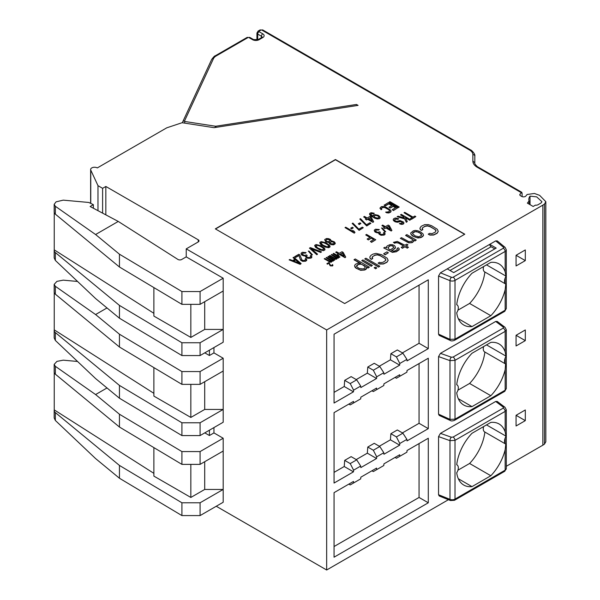 <?xml version="1.0" encoding="UTF-8"?>
<svg xmlns="http://www.w3.org/2000/svg" width="600" height="600" viewBox="0 0 600 600"><rect width="100%" height="100%" fill="white"/><g stroke="black" fill="none" stroke-linecap="round" stroke-linejoin="round"><path stroke-width="0.9" d="M505.793 284.093L505.155 289.642A35.28 20.37 -60 0 1 490.845 315.712L471.998 326.595A35.28 20.37 -60 0 1 463.778 325.035A35.28 20.37 -60 0 1 456.72 312.78A6.533 3.772 120 0 0 456.967 304.83A6.533 3.772 120 0 0 456.72 304.702A35.28 20.37 -60 0 1 471.998 273.255L490.845 262.373A35.28 20.37 -60 0 1 499.058 263.933A35.28 20.37 -60 0 1 505.155 271.92L505.942 276.082L505.155 278.077A6.533 3.772 120 0 0 505.155 283.485L505.597 283.957M505.155 289.642L505.155 310.2L506.303 308.58L506.303 249.84A3.923 2.265 180 0 1 505.155 251.438L455.002 280.395A2.61 1.507 -120 0 0 453.158 277.192A1.305 0.758 180 0 1 451.485 277.282L440.423 272.812L447.232 268.875L453.705 272.61L496.2 248.077L489.735 244.343L447.232 268.875M450.39 340.5A2.61 1.147 114.5 0 1 449.985 339.36L449.985 280.65A3.923 2.265 180 0 0 455.002 280.395L455.002 339.15A2.61 1.507 60 0 1 454.463 340.35C452.438 341.048 451.088 341.1 450.397 340.5L439.17 335.385L438.548 334.147L449.985 339.36L455.002 339.15L505.155 310.2A2.61 1.507 60 0 1 504.615 311.392L506.303 308.58M54.172 257.91L55.35 260.43L95.588 298.538L119.445 318.21L119.445 305.407L181.92 342.757L200.085 342.757L200.085 355.56L223.185 342.225L223.185 278.212L186.225 256.875L186.225 248.873L326.663 329.955L542.857 205.132A18.293 10.56 0 0 0 544.5 204.045L545.835 201.683L545.835 441.728L544.5 444.09A18.293 10.56 0 0 1 542.857 445.178L506.303 466.283M448.425 499.702L326.663 570L326.663 329.955M516.067 425.978L516.067 415.305L525.308 409.972L525.308 420.638L516.067 425.978M516.067 345.96L516.067 335.295L525.308 329.955L525.308 340.627L516.067 345.96M516.067 265.942L516.067 255.278L525.308 249.945L525.308 260.61L516.067 265.942M406.905 359.377L399.787 363.48L396.42 356.895L402.885 353.16L406.905 359.377L407.025 360.907L428.295 348.63L419.055 343.29L419.055 285.15M396.42 298.215L428.295 279.81L428.295 348.63M399.787 296.272L334.05 334.222L334.05 403.035L353.475 391.822L353.595 390.15L350.22 383.565L344.678 380.362L351.142 376.627L356.692 379.83L350.22 383.565M356.692 379.83L360.705 386.048L353.595 390.15M360.705 386.048L360.832 387.577L376.567 378.487L376.695 376.815L373.32 370.23L379.785 366.495L383.805 372.712L376.695 376.815M383.805 372.712L383.925 374.243L399.668 365.153L399.787 363.48M395.033 457.447L396.42 458.25L406.905 452.19L407.025 450.525L428.295 438.24L428.295 502.785L419.055 497.452L419.055 443.58M399.787 456.3L399.668 454.77L383.925 463.86L383.805 465.525L376.695 469.635L376.567 468.105L360.832 477.195L360.705 478.86L353.595 482.97L353.475 481.44L334.05 492.653L334.05 557.197L428.295 502.785M406.905 439.388L399.787 443.498L396.42 436.912L402.885 433.178L406.905 439.388L407.025 440.918L428.295 428.64L419.055 423.308L419.055 363.562M395.033 377.43L396.42 378.233L406.905 372.18L407.025 370.507L428.295 358.23L428.295 428.64M399.787 376.282L399.668 374.752L383.925 383.843L383.805 385.515L376.695 389.618L376.567 388.088L360.832 397.178L360.705 398.85L353.595 402.952L353.475 401.423L334.05 412.635L334.05 483.053L353.475 471.84L353.595 470.168L350.22 463.582L344.678 460.38L351.142 456.645L356.692 459.847L350.22 463.582M356.692 459.847L360.705 466.058L353.595 470.168M360.705 466.058L360.832 467.595L376.567 458.505L376.695 456.832L373.32 450.248L379.785 446.513L383.805 452.722L376.695 456.832M383.805 452.722L383.925 454.252L399.668 445.17L399.787 443.498M438.548 334.147L438.548 276.03L440.423 272.812M494.82 248.873L491.123 246.743A1.958 1.133 60 0 1 489.735 244.343L495.713 240.892L497.272 240.923M438.548 494.73L449.985 499.357A2.61 1.222 112 0 0 450.502 500.543L439.192 495.975L438.548 494.73L438.548 436.612L440.445 433.365L495.697 401.46L497.22 401.46M438.548 414.165L449.985 419.377L455.002 419.168A2.61 1.507 60 0 1 454.463 420.36C452.438 421.065 451.088 421.118 450.397 420.518L439.222 415.425L438.548 414.165L438.548 356.595L440.445 353.347L495.697 321.45L497.22 321.442M525.308 420.638L516.067 415.305M533.153 206.468L527.362 203.123L529.072 201A14.37 8.295 180 0 1 528.825 199.462A14.37 8.295 180 0 1 530.033 196.125L536.685 196.875L541.912 201.683L541.38 202.68A14.37 8.295 180 0 1 540.09 203.535L537.99 204.743A2.61 1.507 180 0 1 535.463 205.132L533.153 206.468M529.072 204.105L529.072 201M522.105 196.627L522.105 193.147L477.263 167.265A15.023 8.678 180 0 1 472.868 161.13L472.868 154.575A11.107 6.413 0 0 0 469.612 150.045L261.862 30.098A0.652 0.375 0 0 0 260.933 30.098L259.087 31.162A0.652 0.375 0 0 0 259.087 31.695L262.785 33.832A4.575 2.64 180 0 1 262.785 37.568L259.087 39.697A4.575 2.64 180 0 1 252.623 39.697L248.925 37.568A0.652 0.375 0 0 0 248.002 37.568L216.292 55.875A11.107 6.413 0 0 0 213.413 58.748L184.5 121.042A0.652 0.375 0 0 0 184.965 121.507L215.452 126.225A0.652 0.375 0 0 0 215.79 126.225L356.475 104.46L357.532 105.465M356.475 104.46L358.072 105.382L214.035 127.665L182.07 122.722L166.762 127.823L97.32 167.91A3.923 2.265 0 0 0 93.052 167.422A3.923 2.265 0 0 0 90.63 169.515A3.923 2.265 0 0 0 90.765 170.1L90.765 203.415M216.255 506.257L326.663 570M545.835 201.683L539.618 195.345L534.42 193.47L527.115 194.49L525.99 195.87A2.61 1.507 180 0 1 521.685 196.425L520.575 195.788A2.61 1.507 180 0 1 519.81 194.722A2.61 1.507 180 0 1 520.058 194.085L520.058 195.36M186.225 248.873L198.233 241.942L198.233 239.805A2.61 1.507 180 0 1 198.998 240.87A2.61 1.507 180 0 1 198.233 241.942M198.233 239.805L105.84 186.465L102.608 188.333L97.988 185.663L90.765 170.1M477.263 167.265A1.958 1.133 -60 0 1 478.245 167.167L521.85 192.337L520.058 194.085M464.79 234.202L335.438 159.525L215.325 228.87L344.678 303.548L464.79 234.202M472.868 161.13L474.825 162.727L474.825 160.98M478.245 167.167C478.245 167.67 473.888 163.575 474.825 162.727L474.825 156.172C475.47 153.675 470.873 149.648 470.595 149.947L262.837 30L259.957 30L258.105 31.065L256.935 33.03A2.61 1.507 0 0 0 257.7 34.095L257.7 40.245M516.067 255.278L525.308 260.61M516.067 335.295L525.308 340.627M213.945 347.558L213.945 352.897L223.185 358.23L223.185 409.44L204.705 409.44L190.845 417.442L153.885 396.105L153.885 367.605M153.885 473.347L54.24 409.882A6.533 3.772 0 0 0 54.172 410.43A6.533 3.772 0 0 0 55.35 412.59L119.445 465.435L181.92 502.785L200.085 502.785L200.085 515.588L223.185 502.252L223.185 438.24L213.945 432.908L209.415 435.525L209.415 430.185M213.945 427.575L213.945 432.908M200.085 435.577L223.185 422.243L223.185 409.44L200.085 422.775L200.085 435.577L181.92 435.577L181.92 422.775L200.085 422.775M213.945 352.897L209.415 355.507L209.415 350.175M204.795 352.837L209.415 355.507M107.002 307.95L95.588 314.543L119.445 334.207L181.92 371.565L200.085 371.565L223.185 358.23M204.795 432.855L209.415 435.525M119.445 318.21L181.92 355.56L200.085 355.56M186.225 256.875L181.695 259.493A2.61 1.507 180 0 1 177.915 259.44L118.252 221.438L95.588 234.525L119.445 254.197L181.92 291.548L200.085 291.548L223.185 278.212M77.55 281.452L63.248 280.155L56.932 281.362L54.165 284.385L55.35 286.305L95.588 314.543M153.885 393.33L54.24 329.865A6.533 3.772 0 0 0 54.172 330.413A6.533 3.772 0 0 0 55.35 332.58L119.445 385.418L181.92 422.775M54.172 337.928L55.35 340.447L95.588 378.555L119.445 398.22L119.445 385.418M54.172 284.565L54.172 292.005A6.533 3.772 0 0 0 55.35 294.173L119.445 347.01L119.445 334.207M119.445 398.22L181.92 435.577M54.24 329.865L54.24 292.553M200.085 371.565L200.085 384.368L181.92 384.368L119.445 347.01M200.085 384.368L223.185 371.032M181.92 371.565L181.92 384.368M204.705 381.697L204.705 409.44M190.845 384.368L190.845 417.442M107.002 387.967L95.588 394.553L119.445 414.225L181.92 451.575L200.085 451.575L223.185 438.24M200.085 502.785L223.185 489.45L204.705 489.45L190.845 497.452L153.885 476.115L153.885 447.623M200.085 451.575L200.085 464.377L223.185 451.043M54.172 417.945L55.35 420.457L95.588 458.565L119.445 478.237L181.92 515.588L200.085 515.588M77.55 361.47L63.248 360.173L56.932 361.38L54.165 364.403L55.35 366.315L95.588 394.553M119.445 478.237L119.445 465.435M54.172 364.582L54.172 372.022A6.533 3.772 0 0 0 55.35 374.183L119.445 427.028L119.445 414.225M181.92 502.785L181.92 515.588M181.92 451.575L181.92 464.377L119.445 427.028M200.085 464.377L181.92 464.377M204.705 461.715L204.705 489.45M190.845 464.377L190.845 497.452M54.24 409.882L54.24 372.562M105.84 186.465L105.84 214.853M102.608 188.333L102.608 213.142M97.988 185.663L97.988 210.69M200.085 342.757L223.185 329.423L204.705 329.423L190.845 337.425L153.885 316.087L153.885 287.587M200.085 291.548L200.085 304.35L223.185 291.015M181.92 342.757L181.92 355.56M181.92 291.548L181.92 304.35L119.445 267L119.445 254.197M153.885 313.312L54.24 249.855A6.533 3.772 0 0 0 54.172 250.395A6.533 3.772 0 0 0 55.35 252.562L119.445 305.407M54.172 204.548L54.172 211.987A6.533 3.772 0 0 0 55.35 214.155L119.445 267M118.252 221.438L90.135 206.52L93.367 204.653L88.748 202.455L63.248 200.145L56.085 201.84L54.165 204.375L55.35 206.288L95.588 234.525M54.24 249.855L54.24 212.535M93.367 204.653L93.367 208.237M200.085 304.35L181.92 304.35M204.705 301.688L204.705 329.423M190.845 304.35L190.845 337.425M464.603 234.315L335.438 159.743L215.513 228.975M422.272 228.06L424.98 226.163L427.485 225.735L430.237 226.53L435.607 229.897L436.035 230.67L435.3 232.118L432.007 233.678L429.607 233.362L428.22 234.165L429.923 234.877L433.545 234.833L437.07 233.138L438.263 231.428L437.295 229.267L431.625 225.728L428.28 224.595L424.665 224.64L421.132 226.335L419.94 228.263L420.195 229.478L421.44 230.46L422.82 229.657L422.168 228.803L422.903 227.572L424.98 226.373L427.485 225.952L430.237 226.74L434.662 229.298L436.013 230.843M422.197 228.833L422.272 228.278M428.22 234.165L429.923 235.095L433.545 235.05L437.07 233.355L438.263 231.428M410.632 233.077L411.188 234.675L412.785 236.138L417.84 237.983L420.87 237.6L422.715 236.535L423.51 235.395L422.963 233.798L420.18 231.653L417.653 230.73L415.252 230.415L413.28 230.873L410.632 233.077L411.188 234.465L413.97 236.603L416.498 237.525L419.647 237.75L422.715 236.317L423.51 235.178M405.66 235.275L412.44 239.19L412.463 240.532L411.832 241.237L408.81 241.627L401.498 237.675L400.342 238.343L408.765 242.67L411.105 242.685L413.018 241.92L413.64 241.215L413.618 239.873L415.095 240.72L416.25 240.053L406.815 234.608L405.66 235.485L412.44 239.4L412.553 239.925M400.342 238.343L408.765 242.88L412.088 242.67L413.64 241.433L413.745 240.472M413.67 240.112L415.095 240.93L416.25 240.053M393.412 242.34L394.597 243.022L396.045 242.528L398.445 242.843L403.748 245.91L401.213 247.373L402.39 248.055L404.933 246.585L407.287 247.95L408.442 247.282L406.088 245.917L407.933 244.853L406.755 244.17L404.903 245.243L397.365 241.417L393.412 242.34L394.597 243.233L396.045 242.737L398.445 243.053L403.567 246.015M401.213 247.373L402.39 248.265L404.933 246.803L407.287 248.16L408.442 247.282M406.268 246.03L407.933 244.853M383.715 247.942L392.37 252.353L396.382 251.737L399.09 249.833L399.127 248.572L398.183 247.763L397.028 248.43L397.388 248.903L396.592 250.042L393.982 251.205L391.522 250.583L394.065 249.112L395.49 247.275L394.643 245.715L392.347 244.657L390.015 244.642L387.412 245.805L386.55 246.645L386.805 247.86L384.87 247.275L383.715 247.942L392.37 252.135L396.382 251.52L399.255 249.18M397.028 248.43L397.335 249.045M391.71 250.688L395.153 248.362L395.49 247.275M386.445 247.388L386.588 247.785M383.647 253.77L385.118 254.835L388.35 252.75L386.88 251.903L383.647 253.77L385.118 254.618L388.35 252.75M369.817 256.987L370.072 258.413L371.317 259.403L372.697 258.6L372.15 257.002L374.858 255.097L377.362 254.678L380.115 255.465L385.485 258.832L385.808 260.355L383.1 262.252L380.595 262.68L379.485 262.305L378.097 263.1L379.8 263.82L383.423 263.775L386.947 262.08L388.14 260.362L387.173 258.202L381.502 254.663L376.05 253.388L373.087 254.077L371.01 255.278L369.817 256.987L370.072 258.202L371.317 259.185L372.697 258.382M372.075 257.767L372.78 256.507L374.858 255.308L377.362 254.888L380.115 255.683L384.54 258.233L385.89 259.785M378.097 263.1L379.8 264.03L383.423 263.985L386.947 262.29L388.14 260.362M364.77 258.877L378.63 267.09L379.785 266.212L365.925 258.21L364.77 258.877L378.63 266.88L379.785 266.212M361.77 260.61L371.205 266.272L372.36 265.388L362.925 259.942L361.77 260.61L371.205 266.055L372.36 265.388M374.153 267.757L375.63 268.822L376.785 267.945L375.308 267.09L374.153 267.757L375.63 268.612L376.785 267.945M354.053 259.62L360.54 263.362L357.907 263.183L355.305 264.345L354.57 265.785L356.07 267.99L359.843 269.895L363.517 270.157L366.757 268.29L366.435 266.767L368.205 267.795L369.36 267.127L355.207 258.952L354.053 259.83L359.88 263.197M354.57 265.785L355.125 267.39L356.07 268.2L360.66 270.315L364.74 270.007L366.127 269.205L366.923 267.847M366.72 267.15L368.205 268.005L369.36 267.127M410.452 218.572L411.435 219.353L415.822 216.6L414.84 216.038L412.987 217.103L404.73 212.333L404.04 212.737L412.298 217.5L410.452 218.572L411.435 219.135L415.822 216.6M404.04 212.737L412.11 217.612M400.575 214.733L403.717 216.555L404.287 217.815L398.033 216.202L397.11 216.735L404.692 218.715L406.35 222.067L407.272 221.535L405.293 217.462L409.815 220.072L410.505 219.667L401.265 214.335L400.575 214.95L403.717 216.765L404.183 217.785M397.11 216.735L404.692 218.925L406.35 222.285L407.272 221.535M405.435 217.755L409.815 220.282L410.505 219.667M399.338 223.62L401.175 224.362L402.998 224.22L403.845 223.5L403.59 222.075L399.982 220.53L397.118 221.272L395.558 221.04L394.605 220.222L394.822 219.42L396.405 218.73L398.048 219.142L398.745 218.745L395.347 217.98L393.645 218.737L393.195 219.675L395.062 221.55L397.327 222.06L400.192 221.317L401.632 221.618L402.502 222.248L402.397 222.99L399.338 223.62L401.175 224.153L402.998 224.002L403.912 222.795M394.582 219.983L395.752 219.097L398.048 219.36L398.745 218.745M393.195 219.675L393.518 220.612L395.062 221.767L397.327 222.27L400.928 221.558L402.533 222.712M381.983 225.472L384.735 227.062L383.58 227.73L384.757 228.405L385.912 227.737L391.222 230.805L391.912 230.407L389.377 225.743L388.2 225.06L385.425 226.657L382.673 225.067L381.983 225.683L384.548 227.167M383.58 227.73L384.757 228.623L385.912 227.955L391.222 231.015L391.912 230.407M381.525 228.007L384.938 231.923L385.673 231.735L382.26 228.03L381.525 228.007L384.938 231.712L385.673 231.735M374.257 230.61L375.135 232.132L378.615 233.077L379.103 234.157L381.067 235.29L384.405 234.952L385.02 234.375L384.765 232.942L384.09 232.425L383.513 232.755L383.918 233.655L383.077 234.375L380.745 234.36L379.635 233.183L380.392 232.29L379.605 231.833L377.52 232.365L375.27 230.933L376.38 229.837L379.29 229.522L375.517 229.208L374.325 230.115L374.663 231.51L376.822 232.763L378.615 232.86L380.168 234.69L383.168 235.222L384.405 234.743L385.088 233.663M383.513 232.755L383.903 233.685M379.68 233.295L380.392 232.29M375.293 230.985L376.38 230.055L378.712 230.07L379.29 229.522M365.812 234.803L370.14 237.3L367.132 239.04L368.317 239.715L371.317 237.983L373.875 239.46L370.41 241.462L371.587 242.138L375.743 239.737L366.502 234.405L365.812 235.02L369.952 237.413M367.132 239.04L368.317 239.933L371.317 238.2L373.688 239.565M370.41 241.462L371.587 242.355L375.743 239.737M335.782 252.142L338.535 253.733L337.38 254.4L338.565 255.075L339.72 254.415L345.022 257.475L345.72 257.077L343.185 252.413L342 251.73L339.233 253.327L336.48 251.745L335.782 252.353L338.355 253.837M337.38 254.4L338.565 255.292L339.72 254.625L345.022 257.692L345.72 257.077M333.127 253.673L338.04 256.515L338.055 257.19L336.577 257.13L331.86 254.407L331.282 254.745L336 257.468L335.978 258.39L334.725 258.202L330.007 255.472L329.43 255.81L335.362 258.968L336.998 258.705L336.9 257.85L338.377 257.91L338.827 256.965L339.42 257.31L339.998 256.972L333.705 253.343L333.127 253.89L338.153 256.98M331.282 254.745L336.337 258.105M329.43 255.81L335.362 259.178L336.532 259.185L337.147 258.397M337.005 258.082L338.377 258.12L338.993 257.325M338.962 257.257L339.998 256.972M327.93 256.673L332.85 259.515L332.858 260.19L331.38 260.13L326.663 257.407L326.085 257.745L330.803 260.468L330.78 261.39L329.535 261.202L324.81 258.48L324.233 258.81L330.795 262.065L331.8 261.705L331.702 260.858L333.18 260.91L333.63 259.965L334.222 260.31L334.8 259.972L328.507 256.343L327.93 256.89L332.962 259.98M326.085 257.745L331.14 261.105M324.233 258.81L330.165 262.178L331.335 262.185L331.95 261.397M331.808 261.082L333.18 261.12L333.795 260.325M333.765 260.257L334.8 259.972M389.257 202.065L398.498 207.615L399.188 207L389.947 201.667L389.257 202.065L398.498 207.397L399.188 207M384.173 204.998L385.357 205.68L388.822 203.685L391.965 205.5L388.965 207.233L390.143 207.915L393.143 206.175L395.7 207.653L392.235 209.655L393.412 210.337L397.575 207.938L388.335 202.597L384.173 205.215L385.357 205.897L388.822 203.895L391.778 205.605M388.965 207.233L390.143 208.125L393.143 206.392L395.513 207.757M392.235 209.655L393.412 210.548L397.575 207.938M379.913 208.14L381.105 209.708L381.803 209.31L381.278 208.26L382.582 207.285L385.702 207.75L389.325 209.97L389.73 210.877L388.425 211.853L385.627 212.108L388.83 212.752L391.028 211.485L390.772 210.278L386.4 207.353L384.285 206.528L381.405 206.603L379.913 208.14L381.105 209.498L381.803 209.1M381.3 208.447L382.582 207.495L384.803 207.577L388.65 209.663L389.707 210.9M385.627 212.108L386.73 212.82L388.83 212.97L390.645 212.145L391.095 210.998M369.593 213.653L369.6 214.538L370.793 215.888L374.925 218.272L377.265 218.962L379.207 218.752L380.168 217.972L379.718 216.428L378.18 215.272L374.663 214.575L373.312 215.13L373.028 216.435L370.688 214.147L371.528 213.435L374.212 213.248L371.205 212.715L369.968 213.202L369.6 214.32L373.433 217.335L377.265 218.752L379.207 218.535L380.168 217.755M372.93 215.58L372.998 216.42M370.71 214.32L371.528 213.653L373.635 213.795L374.212 213.248M363.735 216.803L366.487 218.392L365.332 219.06L366.51 219.743L367.665 219.075L372.975 222.135L373.665 221.737L371.13 217.072L369.952 216.39L367.178 217.995L364.425 216.405L363.735 217.013L366.3 218.498M365.332 219.06L366.51 219.952L367.665 219.285L372.975 222.353L373.665 221.737M359.805 219.067L366.735 225.952L370.897 223.335L369.915 222.772L366.45 224.767L360.502 218.67L359.805 219.067L366.735 225.735L370.897 223.335M358.298 223.8L359.28 224.58L360.9 223.433L359.918 222.862L358.298 223.8L359.28 224.37L360.9 223.433M352.185 223.47L359.115 230.355L363.27 227.737L362.288 227.167L358.822 229.17L352.875 223.072L352.185 223.47L359.115 230.138L363.27 227.737M350.678 228.202L351.66 228.983L353.272 227.835L352.29 227.265L350.678 228.202L351.66 228.765L353.272 227.835M345.022 227.603L354.263 233.153L354.96 232.538L354.27 231.345L352.702 230.438L353.385 231.63L345.72 227.205L345.022 227.603L354.263 232.942L354.96 232.538M352.702 230.438L353.205 231.525M331.298 240.998L330.42 239.445L328.612 238.665L326.513 238.522L324.66 239.587L325.673 241.5L328.957 242.333L329.715 243.705L331.522 244.478L334.403 244.41L335.228 243.022L334.237 241.778L331.298 240.75M324.66 239.587L325.673 241.718L328.928 242.542M328.92 242.58L329.715 243.915L331.522 244.695L333.623 244.837L335.243 243.697M319.815 242.385L320.625 244.403L324.832 246.968L328.657 247.71L330.045 246.907L329.79 245.483L326.123 242.827L321.202 241.59L319.815 242.385L320.07 243.6L323.737 246.255L327.495 247.485L330.045 246.697M314.73 245.317L315.54 247.335L319.755 249.9L323.58 250.642L324.96 249.84L324.705 248.415L321.045 245.76L316.118 244.522L314.73 245.317L314.745 245.993L316.882 248.167L321.472 250.282L323.58 250.425L324.96 249.63M309.45 248.145L316.845 254.752L317.535 254.145L311.093 248.558L320.775 252.278L321.465 251.873L310.38 247.605L309.45 248.145L316.845 254.542L317.535 254.145M311.535 248.94L320.775 252.487L321.465 251.873M308.303 251.077L311.715 254.993L312.45 254.805L309.038 251.1L308.303 251.077L311.715 254.782L312.45 254.805M301.035 253.68L301.913 255.202L305.392 256.147L305.88 257.228L307.845 258.36L311.183 258.022L311.798 257.445L311.543 256.013L310.868 255.495L310.29 255.825L310.702 256.725L309.855 257.445L307.522 257.43L306.413 256.252L307.17 255.36L306.39 254.903L304.298 255.435L302.055 254.002L303.157 252.907L306.075 252.593L302.295 252.278L301.103 253.192L301.44 254.58L303.6 255.833L305.392 255.93L306.945 257.76L309.952 258.3L311.183 257.812L311.865 256.733M310.29 255.825L310.68 256.755M306.457 256.365L307.17 255.36M302.077 254.055L303.157 253.125L305.498 253.14L306.075 252.593M294.668 256.673L295.65 257.46L298.89 255.593L300.683 260.228L302.647 261.36L305.64 261.225L306.712 260.377L306.457 258.952L305.79 258.428L305.212 258.765L305.618 259.665L303.998 260.595L302.048 260.138L299.812 254.843L298.83 254.272L294.668 256.673L295.65 257.243L298.89 255.375L300.322 259.538L302.647 261.15L305.64 261.007L306.788 259.673M305.212 258.765L305.595 259.688M289.125 259.875L300.218 264.36L301.14 263.61L293.745 257.212L293.055 257.61L294.952 259.237L292.642 260.572L289.822 259.478L289.125 259.875L300.218 264.142L301.14 263.61M293.055 257.61L294.803 259.327M326.895 263.678L327.382 264.173L329.002 263.243L330.233 265.822L332.61 265.928L332.947 265.178L332.452 264.555L331.942 265.53L330.577 265.41L328.972 262.478L326.895 263.678L327.382 263.962L329.002 263.025L329.722 265.11L330.885 265.913L332.377 265.845L332.947 265.178M332.16 264.72L332.347 265.192M412.478 233.228L415.215 231.667L417.615 231.99L420.202 233.212L421.665 235.245M388.058 247.65L389.978 245.903L391.493 245.708L392.903 246.255L393.653 247.373M356.535 266.407L358.163 264.608L360.668 264.188L362.01 264.428L365.362 266.865M386.79 227.445L388.567 226.417L390.173 229.403M340.597 254.115L342.375 253.095L343.98 256.072M374.048 216.255L374.985 215.513L376.267 215.452L378.188 216.157L379.05 217.298M368.543 218.782L370.32 217.755L371.925 220.733M325.83 240.548L326.603 239.587L328.118 239.392L330.255 240.608M330.038 242.565L330.735 241.972L332.445 241.89L333.66 242.325L334.11 243.24M320.933 243.075L322.065 242.438L324.45 242.873L328.185 245.032L328.928 246.218M315.847 246.007L316.987 245.37L319.365 245.812L323.1 247.965L323.843 249.15M293.76 261.045L295.62 259.972L299.438 263.25M419.94 228.045L420.195 229.26L421.44 230.46M421.44 230.25L422.82 229.447M414 231.817L416.265 231.532L419.025 232.32L421.155 233.82L421.702 235.2L418.935 236.805L415.125 235.935L412.575 233.663L412.447 233.055L414 232.035M390.345 249.9L388.575 248.88L388.028 247.493L389.978 245.685L392.31 245.7L393.555 246.69L393.51 247.733L390.345 249.9M360.668 263.97L364.957 265.92L365.385 266.7L364.65 268.14L363.263 268.942L359.288 268.515L356.865 266.85L356.61 265.635L358.163 264.397L360.668 264.188M388.567 226.208L390.338 229.5L386.603 227.34L388.567 226.417M342.375 252.877L344.145 256.17L340.41 254.01L342.375 253.095M374.91 217.388L374.032 216.083L375.532 215.212L377.798 215.722L379.072 217.252L377.565 218.123L374.91 217.388M370.32 217.538L372.09 220.83L368.355 218.67L370.32 217.755M326.603 239.377L329.25 239.438L330.278 240.428L329.483 241.567L326.835 241.507L325.808 240.517L326.603 239.587M333.42 243.84L330.885 243.712L330.007 242.407L331.395 241.605L333.263 241.882L334.147 243.195L333.42 243.84M327.12 244.072L328.95 246.195L327.053 246.833L322.74 245.01L320.91 242.888L322.808 242.25L327.12 244.282M322.035 247.005L323.865 249.127L321.968 249.765L317.655 247.942L315.832 245.82L317.722 245.183L322.035 247.215M299.888 263.423L293.543 260.962L295.62 259.763L299.888 263.423M399.668 365.153L390.428 359.82L390.877 353.692L396.42 356.895M484.868 271.995A6.533 3.772 -60 0 1 484.62 271.868A6.533 3.772 -60 0 1 483.653 266.52M484.868 272.01A35.28 20.37 -60 0 1 469.59 303.442L457.935 310.178M402.42 352.89L419.055 343.29M390.877 353.692L397.342 349.957L402.885 353.16M379.327 366.233L390.428 359.82M356.228 379.567L367.335 373.155L367.778 367.028L374.243 363.293L379.785 366.495M334.05 392.37L344.235 386.49L344.678 380.362M457.935 390.188L469.59 383.46A35.28 20.37 -60 0 0 484.868 352.028A6.533 3.772 -60 0 1 484.62 351.885A6.533 3.772 -60 0 1 483.653 346.538M402.42 432.908L419.055 423.308M379.327 446.243L390.428 439.83L390.877 433.71L397.342 429.975L402.885 433.178M356.228 459.577L367.335 453.173L367.778 447.045L374.243 443.31L379.785 446.513M334.05 472.38L344.235 466.507L344.678 460.38M457.935 470.205L469.59 463.478A35.28 20.37 -60 0 0 484.868 432.045A6.533 3.772 -60 0 1 484.62 431.903A6.533 3.772 -60 0 1 483.653 426.555M334.05 546.533L419.055 497.452M505.942 276.082L486.518 264.87M490.845 315.712L469.59 303.442M471.998 326.595L458.325 318.697M373.32 311.55L376.695 309.608M350.22 324.885L353.595 322.942M353.475 391.822L344.235 386.49M367.778 367.028L373.32 370.23M376.567 378.487L367.335 373.155M458.325 398.715L471.998 406.612A35.28 20.37 -60 0 1 463.778 405.053A35.28 20.37 -60 0 1 456.72 392.798A6.533 3.772 120 0 0 456.967 384.84A6.533 3.772 120 0 0 456.72 384.72A35.28 20.37 -60 0 1 471.998 353.265L490.845 342.39A35.28 20.37 -60 0 1 499.058 343.942A35.28 20.37 -60 0 1 505.155 351.93L505.942 356.1L486.518 344.88M471.998 406.612L490.845 395.73A35.28 20.37 -60 0 0 505.155 369.66L505.597 363.975M490.845 395.73L469.59 383.46M505.942 356.1L505.155 358.087A6.533 3.772 120 0 0 505.155 363.502L505.793 364.11M505.155 369.66L505.155 390.21L506.303 388.582M497.175 321.405L505.02 327.3L506.303 329.79L505.155 331.38L505.155 351.93M505.02 327.3A2.61 1.823 126.9 0 0 503.355 327.202L503.213 328.125A2.61 1.507 -120 0 1 505.155 331.38L455.002 360.33L449.985 360.63L438.548 356.595M497.175 401.415L505.02 407.317L506.303 409.808L505.155 411.39A2.61 1.507 -120 0 0 503.213 408.135L453.06 437.092L451.388 437.22L440.445 433.365M505.155 438.105L505.155 443.513A6.533 3.772 120 0 1 505.155 438.105L505.942 436.118L505.155 431.947A35.28 20.37 -60 0 0 499.058 423.96A35.28 20.37 -60 0 0 490.845 422.4L471.998 433.283A35.28 20.37 -60 0 0 456.72 464.737A6.533 3.772 120 0 1 456.967 464.857L456.72 464.715M505.155 443.513L505.597 443.993M505.793 444.12L505.155 449.67A35.28 20.37 -60 0 1 490.845 475.748L469.59 463.478M451.388 437.22A2.61 1.297 -70.6 0 0 449.985 440.647L449.985 499.357A3.923 2.265 0 0 0 455.002 499.103L455.002 440.347L449.985 440.647L438.548 436.612M490.845 475.748L471.998 486.623A35.28 20.37 -60 0 1 463.778 485.062A35.28 20.37 -60 0 1 456.72 472.815A6.533 3.772 120 0 0 456.967 464.857M505.942 436.118L486.518 424.897M471.998 486.623L458.325 478.732M376.695 389.618L373.32 391.567L371.933 390.765M353.595 402.952L350.22 404.903L348.832 404.1M353.475 471.84L344.235 466.507M367.778 447.045L373.32 450.248M390.877 433.71L396.42 436.912M376.567 458.505L367.335 453.173M399.668 445.17L390.428 439.83M376.695 469.635L373.32 471.585L371.933 470.783M353.595 482.97L350.22 484.92L348.832 484.118M505.155 278.077L505.155 283.485M497.228 240.885L505.118 247.395A2.61 1.748 129.5 0 0 503.452 247.275A1.305 0.758 180 0 1 503.31 248.243A2.61 1.507 -120 0 1 505.155 251.438L505.155 271.92M503.31 248.243L453.158 277.192M438.548 276.03L449.985 280.65A2.61 1.222 -68 0 1 451.485 277.282M542.857 445.178L542.857 205.132M530.033 204.66L530.033 196.125M544.5 444.09L544.5 204.045M259.087 31.162A1.958 1.133 -120 0 0 258.105 31.065M259.087 31.695A1.958 1.133 120 0 0 257.7 34.095L261.397 36.233A2.61 1.507 180 0 1 262.155 37.2M262.785 33.832A1.958 1.133 120 0 0 261.397 36.233L261.397 38.362M262.785 37.568A1.958 1.133 -120 0 0 261.803 37.47L258.105 39.6L253.597 39.6L249.907 37.47L247.02 37.47L215.31 55.778C214.71 55.755 213.487 57.008 211.635 59.52L182.722 121.823A1.958 1.545 -155.1 0 0 182.61 122.355A2.61 1.507 0 0 0 182.52 122.767A2.61 1.507 0 0 0 182.52 122.79L182.722 121.823A1.958 1.545 -155.1 0 1 184.5 121.042M259.087 39.697A1.958 1.133 -120 0 0 258.105 39.6M252.623 39.697A1.958 1.133 -60 0 1 253.597 39.6M248.925 37.568A1.958 1.133 -60 0 1 249.907 37.47M248.002 37.568A1.958 1.133 -120 0 0 247.02 37.47M216.292 55.875A1.958 1.133 -120 0 0 215.31 55.778M213.413 58.748A1.958 1.545 -155.1 0 0 211.635 59.52M184.965 121.507A1.958 0.413 98.8 0 0 184.545 123.105M215.452 126.225A1.958 0.413 98.8 0 0 215.085 127.507M215.79 126.225A1.958 0.413 81.2 0 1 216.12 127.343M260.933 30.098A1.958 1.133 -120 0 0 259.957 30M261.862 30.098A1.958 1.133 -60 0 1 262.837 30M469.612 150.045A1.958 1.133 -60 0 1 470.595 149.947M472.868 154.575A1.958 1.597 0 0 1 474.825 156.172M55.35 332.58L55.35 340.447M55.35 286.305L55.35 294.173M55.35 412.59L55.35 420.457M55.35 366.315L55.35 374.183M55.35 252.562L55.35 260.43M55.35 206.288L55.35 214.155M505.155 358.087L505.155 363.502M503.213 328.125L453.06 357.075L451.388 357.21L440.445 353.347M454.463 420.36L504.615 391.41A2.61 1.507 60 0 0 505.155 390.21L455.002 419.168L455.002 360.33A2.61 1.507 -120 0 0 453.06 357.075M451.388 357.21A2.61 1.297 -70.6 0 0 449.985 360.63L449.985 419.377A2.61 1.147 114.5 0 0 450.39 420.51M495.713 240.892L503.452 247.275M450.007 270.48L491.123 246.743M495.697 321.45L503.355 327.202M495.697 401.46L503.355 407.22L503.213 408.135M505.02 407.317A2.61 1.823 126.9 0 0 503.355 407.22M453.06 437.092A2.61 1.507 -120 0 1 455.002 440.347L505.155 411.39L505.155 431.947M505.155 449.67L505.155 470.145A3.923 2.265 0 0 0 506.303 468.548L506.303 409.808M450.502 500.543L454.463 500.303A2.61 1.507 60 0 0 455.002 499.103L505.155 470.145A2.61 1.507 60 0 1 504.615 471.345L506.303 468.548M505.118 247.395L506.303 249.84M454.463 340.35L504.615 311.392M256.935 40.013L256.935 33.03M54.172 338.032L54.172 330.413M54.172 418.05L54.172 410.43M90.63 203.347L90.63 169.515M54.172 258.015L54.172 250.395M505.74 284.062L484.62 271.868M505.74 364.072L484.62 351.885M506.303 329.79L506.303 388.597L504.615 391.41M505.74 444.09L484.62 431.903M454.463 500.303L504.615 471.345"/></g></svg>
